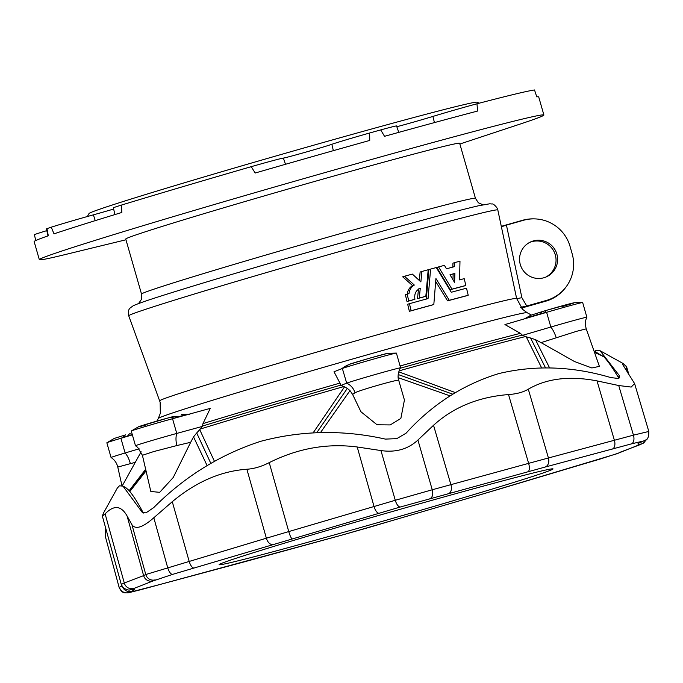 <?xml version="1.0" encoding="UTF-8"?>
<svg xmlns="http://www.w3.org/2000/svg" width="683" height="683" viewBox="0 0 683 683"><rect width="100%" height="100%" fill="white"/><g stroke="black" fill="none" stroke-linecap="round" stroke-linejoin="round"><path stroke-width="1.02" d="M618.764 378.365L618.311 377.358L619.31 375.59L619.669 377.69L618.431 378.467L610.875 377.605C572.576 366.25 535.267 364.901 498.931 373.55C463.228 384.461 432.262 404.345 406.044 433.218L396.763 438.648L385.366 439.101C343.259 429.658 301.673 430.41 260.599 441.338C220.182 454.511 184.538 476.614 153.666 507.648L146.008 512.831L142.482 512.668L122.991 486.125L119.431 485.818L117.356 488.004L103.406 513.172L102.348 516.066L105.131 513.898L124.28 582.983L143.618 575.624A7.65 7.615 62.9 0 0 153.069 580.951L172.688 574.352L400.469 506.957L544.949 467.104L631.331 443.907L643.352 441.022L640.552 442.302C636.889 443.984 637.06 444.573 641.064 444.052L616.937 453.743L479.961 494.825A7.65 1.323 -106.2 0 1 479.961 494.825L499.299 489.105A7.65 4.627 73.2 0 0 499.41 489.071M153.069 580.951L131.102 589.54A7.65 7.59 82.6 0 1 129.975 589.77L131.179 589.651M140.835 589.685A7.65 4.457 74.8 0 1 140.732 589.719L159.779 584.537A7.65 4.457 -105.2 0 0 159.882 584.511L128.814 592.571L131.606 591.29C135.268 589.608 135.097 589.019 131.102 589.54M159.882 584.511L244.215 561.878A7.65 2.963 74.5 0 1 244.155 561.896A7.65 2.963 74.5 0 1 244.096 561.913M371.689 526.636A7.65 3.159 73.5 0 0 371.757 526.619L392.956 520.335A7.65 3.159 -106.5 0 1 392.896 520.352L342.209 535.02L244.215 561.878M392.896 520.352L479.961 494.825L392.956 520.335M484.418 485.809A173.687 3.338 -16 0 1 553.042 468.922A173.687 3.338 -16 0 1 386.996 520.002A173.687 3.338 -16 0 1 219.123 564.67A173.687 3.338 -16 0 1 309.98 535.523A173.687 3.338 -16 0 1 484.418 485.809M479.133 103.218L477.297 102.202A201.997 3.876 164 0 0 282.113 154.213A201.997 3.876 164 0 0 89.021 213.531L87.364 216.528M447.57 300.861A186.647 3.586 -16 0 1 466.438 295.816L468.214 295.261A189.712 3.646 164 0 0 449.303 300.307L447.57 300.861L435.703 281.507M409.373 311.311A186.647 3.586 -16 0 1 432.074 305.062L433.816 304.516A189.712 3.646 164 0 0 411.149 310.748L409.373 311.311L407.666 304.242L409.441 303.687A190.224 3.654 -16 0 1 428.053 298.556L430.597 269.093L428.856 269.64L426.312 299.103M450.242 289.712A187.347 3.594 -16 0 1 464.073 286.023L465.849 285.468A190.42 3.654 164 0 0 451.984 289.157L450.242 289.712L436.838 267.471L438.58 266.925A192.162 3.688 -16 0 1 444.42 265.346L446.477 268.786A191.889 3.68 -16 0 1 454.588 266.618L454.707 262.596L452.949 263.151L452.838 267.173M408.784 300.955L407.136 294.142L405.369 294.706L407.008 301.519A187.347 3.594 -16 0 1 413.155 299.82L414.923 299.265A190.42 3.654 164 0 0 408.784 300.955L407.008 301.519M407.136 294.142A190.907 3.663 -16 0 1 408.989 293.63C409.484 289.72 411.26 286.86 414.333 285.05L404.464 276.265L402.697 276.82L412.583 285.605C409.51 287.406 407.717 290.266 407.222 294.194M404.464 276.265A192.162 3.688 -16 0 1 412.353 274.088L420.882 281.917L421.872 271.475L420.122 272.022L419.328 280.474M417.518 298.616A187.347 3.594 -16 0 1 424.1 296.806L425.842 296.26A190.42 3.654 164 0 0 419.268 298.061L417.518 298.616L418.508 288.909M529.513 242.482A19.133 19.004 -115.7 0 1 555.305 254.879A19.133 19.004 -115.7 0 1 546.093 276.914M459.872 144.019L520.173 124.058A262.443 5.037 164 0 0 543.89 115.017A262.443 5.037 164 0 0 290.224 182.506A262.443 5.037 164 0 0 39.341 259.694A262.443 5.037 164 0 0 64.245 254.793L125.962 239.776M459.668 143.302A173.687 3.338 164 0 0 291.795 187.97A173.687 3.338 164 0 0 125.749 239.05L141.526 294.057A173.687 3.338 -16 0 1 307.563 242.977A173.687 3.338 -16 0 1 475.445 198.309L459.668 143.302M396.823 126.714A25.86 0.495 164 0 0 401.408 125.493A25.86 0.495 164 0 0 432.911 116.426A34.432 0.657 164 0 1 476.956 103.782A262.443 5.037 -16 0 1 534.524 89.977L536.761 96.858A262.443 5.037 164 0 1 538.708 96.926L543.89 115.017M333.347 150.661L331.861 144.292A25.86 0.495 -16 0 1 305.497 152.215A25.86 0.495 -16 0 1 283.368 158.089A34.432 0.657 -16 0 0 251.216 166.678A262.443 5.037 -16 0 0 121.403 205.088A34.432 0.657 164 0 0 113.369 207.837L114.923 214.573M35.798 240.501L34.363 234.721A34.432 0.657 -16 0 1 46.794 230.641M476.956 103.782L477.639 111.039A262.443 5.037 164 0 0 384.538 136.31L380.713 129.915A34.432 0.657 -16 0 1 396.558 125.954L398.77 132.365M251.216 166.678L255.177 173.021A262.443 5.037 164 0 1 369.742 140.433L369.648 132.997A262.443 5.037 -16 0 1 380.713 129.915M121.403 205.088L121.864 212.456A262.443 5.037 164 0 0 54.008 233.842L51.251 227.191A34.432 0.657 -16 0 1 93.417 214.838A25.86 0.495 164 0 0 113.651 209.049M39.341 259.694L34.15 241.603A262.443 5.037 164 0 1 48.297 235.789L46.982 228.643A262.443 5.037 -16 0 1 51.251 227.191M313.198 432.774L344.531 386.843L343.899 386.544A214.795 4.124 164 0 0 200.29 429.035L202.373 426.405L176.76 433.432A28.31 0.546 -16 0 0 149.261 441.303A28.31 0.546 -16 0 0 135.49 445.743A28.31 0.546 -16 0 1 135.49 445.743L131.273 431.033A28.31 0.546 -16 0 1 131.298 431.007A28.31 0.546 -16 0 1 172.543 418.722L210.279 408.374L202.979 423.605A211.943 4.072 -16 0 1 339.946 383.086L334.004 371.774L342.473 368.444A28.31 0.546 -16 0 1 371.108 359.787A28.31 0.546 -16 0 1 396.362 353.085A28.31 0.546 -16 0 1 396.396 353.094L400.614 367.804A28.31 0.546 -16 0 1 400.605 367.821L400.605 367.821C400.614 366.967 396.567 375.027 398.727 380.337L404.43 400.016L400.853 418.448L390.232 424.928L377.05 424.775L360.931 411.747L352.59 394.39L350.003 390.599L320.489 432.578M400.093 365.986A211.943 4.072 -16 0 1 520.403 333.33L504.933 324.57L546.622 312.327A28.31 0.546 -16 0 1 582.625 302.518A28.31 0.546 -16 0 1 582.659 302.526L586.876 317.236A28.31 0.546 -16 0 1 586.876 317.245L586.347 318.483C586.706 317.868 584.298 321.343 586.236 328.865L576.691 331.281L541.064 342.627L535.463 339.639L549.567 367.872M600.758 355.134L594.031 351.079M139.119 448.808L125.117 452.983A28.31 0.546 -16 0 0 111.064 457.508A28.31 0.546 -16 0 1 111.064 457.508L106.847 442.797A28.31 0.546 -16 0 1 106.864 442.772A28.31 0.546 -16 0 1 120.9 438.273L123.171 437.393A29.839 11.944 -106.5 0 1 125.595 434.866L114.215 438.443L125.595 434.866A3.056 1.221 -106.5 0 1 125.698 434.823M135.268 462.365L130.351 463.655A15.299 6.856 -104.6 0 0 125.117 452.983L120.9 438.273L132.374 434.858M129.318 490.479L145.658 469.238M130.351 463.655L117.775 467.061L121.967 485.707M123.102 437.615A6.121 1.323 -110.6 0 0 123.171 437.393L131.068 434.883A6.121 1.673 -106.3 0 1 130.666 435.361M207.086 465.558L193.537 436.889L190.685 442.285L176.863 445.555A15.299 8.409 -103.2 0 1 176.76 433.432L172.543 418.722L177.836 416.937A29.839 17.707 -105.2 0 0 173.294 416.536A3.056 1.818 -105.2 0 0 173.132 416.57L169.367 417.603C149.799 422.897 125.331 430.606 146.452 424.826M131.298 431.007L138.64 426.687L169.205 417.637A3.056 1.818 -105.2 0 0 169.051 417.689M200.29 429.035L199.735 429.684L214.402 461.213M146.051 470.929L129.804 491.495C133.766 496.285 138.188 503.294 143.063 512.523L143.404 513.044M190.685 442.285L173.234 477.502L159.677 492.332L150.832 491.487L142.414 455.288L153.837 451.531L176.863 445.555M202.373 426.405L202.979 423.605M178.801 417.006A6.121 3.825 -106.2 0 1 177.836 416.937L180.491 416.186A6.121 4.26 -104.9 0 0 181.849 416.169M122.991 486.125L125.621 487.483L129.565 490.923L145.846 470.032M199.735 429.684L196.687 432.962L210.799 463.305M129.804 491.495L129.565 490.923L129.804 491.495M196.687 432.962L193.537 436.889M339.946 383.086L340.945 385.408L343.899 386.544M172.978 416.621A3.056 1.818 -105.2 0 1 173.132 416.57L169.205 417.637A3.056 1.818 -105.2 0 1 169.367 417.603A29.839 17.707 -105.2 0 1 174.165 418.073A6.121 4.499 -111.1 0 0 174.694 418.133M396.362 353.085L387.782 353.316L370.084 358.046L349.397 364.321L342.294 368.291L346.691 383.154A28.31 0.546 -16 0 1 375.949 374.31A28.31 0.546 -16 0 1 400.614 367.804M387.944 353.384C391.897 351.745 350.686 363.467 349.261 364.381M398.744 371.825L455.296 392.563M541.585 367.796L526.234 336.821L525.449 336.548A214.795 4.124 164 0 0 399.068 370.852M450.088 395.867L398.206 377.665M340.945 385.408L346.691 383.154A15.299 15.077 -122.6 0 1 355.032 392.845L352.59 394.39M398.701 380.397C401.262 378.288 357.79 390.65 355.1 392.802L355.032 392.845M316.767 432.655L347.323 388.396L344.531 386.843M398.206 374.532L452.735 394.159M350.003 390.599L347.323 388.396M520.403 333.33L522.546 335.344L525.449 336.548M347.732 365.064A29.839 29.651 -115.7 0 0 342.559 368.257A6.121 6.096 38.9 0 1 341.995 368.641M562.749 306.419C586.279 299.504 569.528 303.517 546.981 310.202A3.056 1.221 -106.5 0 1 547.083 310.159L574.113 302.74L582.625 302.518M530.682 315.298L524.664 318.765A27.32 0.521 -16 0 1 537.12 314.752L540.227 313.864A29.839 11.944 -106.5 0 1 542.541 311.516L530.682 315.298L542.644 311.474A3.056 1.221 -106.5 0 0 542.541 311.516L546.981 310.202A29.839 11.944 -106.5 0 0 544.556 312.729L546.622 312.327L550.84 327.037A28.31 0.546 -16 0 1 586.876 317.236M618.311 377.358C612.882 368.274 608.058 361.384 603.857 356.671L594.492 352.377M586.236 328.865L599.401 366.378L591.854 367.958L574.386 361.478L541.064 342.627M522.546 335.344L550.84 327.037A15.299 5.37 -108.2 0 1 556.193 337.675M539.698 314.359A6.121 2.672 -105.6 0 0 540.227 313.864L544.556 312.729A6.121 3.475 -101.5 0 1 544.24 313.027M545.486 367.796L530.571 338L526.234 336.821M535.463 339.639L530.571 338M602.765 356.338L603.857 356.671M537.12 314.752A6.121 3.184 -106.7 0 1 536.257 315.367M331.861 144.292A34.432 0.657 -16 0 1 369.648 132.997M48.006 235.891L46.401 228.942A34.432 0.657 -16 0 1 46.982 228.643M556.867 254.127A19.133 19.004 64.3 0 0 530.281 242.089A19.133 19.004 64.3 0 0 521.453 267.574A19.133 19.004 64.3 0 0 556.867 254.127M501.237 226.816L506.445 225.134L521.889 297.694L526.747 306.018L520.557 307.35M506.445 225.134L523.434 220.302A37.855 37.616 -115.7 0 1 570.049 246.392L572.158 253.752A37.855 37.616 -115.7 0 1 546.409 300.426L526.747 306.018M566.156 286.8L565.703 287.423A38.257 38.009 -115.7 0 1 545.743 301.186L521.436 308.093M501.296 226.338L522.546 220.293A38.257 38.009 -115.7 0 1 534.123 218.867L534.891 218.893M544.949 467.104A7.65 5.857 75.3 0 0 548.432 457.977L528.633 463.356L508.528 394.561C516.715 393.98 523.306 392.187 528.3 389.19L548.432 457.977L633.448 435.148L618.721 385.528L631.177 387.065L634.601 383.598L622.239 363.843L622.879 363.365L626.576 366.72L628.872 374.463M628.104 373.37L625.859 365.798M292.204 538.767A7.65 1.323 73.8 0 1 288.755 531.579L266.361 538.204L246.87 469.238C253.982 468.794 261.435 466.583 269.23 462.622L288.755 531.579L395.278 500.28L380.952 450.558C395.688 452.709 408.016 449.201 417.919 440.048L432.245 489.771L395.278 500.28A7.65 3.159 -106.5 0 0 400.469 506.957M272.969 544.462A7.65 4.627 -106.8 0 1 266.361 538.204L145.778 574.523L131.921 524.664C135.43 529.846 142.73 527.541 153.812 517.757L167.668 567.616A7.65 2.971 73.5 0 0 172.688 574.352M119.124 587.389L105.583 537.342L119.124 587.389C122.462 594.5 125.322 592.477 127.909 592.921L140.732 589.719A7.65 4.457 74.8 0 1 140.63 589.745M648.526 431.528L633.448 435.148A7.65 4.457 -105.2 0 1 631.331 443.907M528.3 389.19C546.707 378.416 569.622 375.65 597.027 380.892L618.721 385.528M527.95 471.714A7.65 2.963 -105.5 0 0 528.633 463.356L432.245 489.771A7.65 4.619 74.8 0 1 429.957 498.573M508.528 394.561C478.493 396.943 453.495 407.179 433.534 425.278L417.919 440.048M269.23 462.622C297.942 448.287 327.277 443.079 357.218 446.989L380.952 450.558M246.87 469.238C220.78 471.125 195.919 481.942 172.278 501.698L153.812 517.757M105.131 513.898C113.848 504.814 121.156 505.497 127.072 515.947L143.618 575.624L145.778 574.523A7.65 7.615 -117 0 0 155.229 579.85M127.072 515.947L131.921 524.664M122.18 585.946L119.38 587.226A7.65 7.59 65.3 0 0 128.814 592.571M105.592 527.771L105.583 537.342M594.688 351.438L596.097 350.251L595.192 351.719M619.31 375.59L600.075 350.729L596.097 350.251M601.142 355.305L596.976 352.71M454.707 262.596A192.162 3.688 -16 0 1 459.983 261.196L459.539 279.885A190.907 3.663 -16 0 1 464.201 278.655L465.849 285.468M451.984 289.157L438.58 266.925M454.895 273.422L454.596 282.523L450.003 274.728A191.428 3.671 -16 0 1 454.895 273.422L453.145 273.977A188.354 3.62 164 0 0 450.046 274.805M452.957 279.74L453.145 273.977M449.303 300.307L435.933 278.527L433.816 304.516M411.149 310.748L409.441 303.687M430.597 269.093A192.162 3.688 -16 0 1 436.275 267.548L451.275 292.256A190.224 3.654 -16 0 1 466.506 288.192L468.214 295.261M414.333 285.05L412.583 285.605M421.872 271.475A192.162 3.688 -16 0 1 428.198 269.742L425.842 296.26M419.268 298.061L420.258 288.354C415.887 290.249 414.111 293.886 414.923 299.265M159.685 400.844A185.665 3.56 -16 0 1 256.706 369.708A185.665 3.56 -16 0 1 443.276 316.536A185.665 3.56 -16 0 1 516.63 298.488L497.813 209.963A191.983 3.688 164 0 0 312.251 259.327A191.983 3.688 164 0 0 128.728 315.794L160.138 402.236L160.334 413.326L158.302 418.474A191.889 3.68 -16 0 1 260.249 385.878A191.889 3.68 -16 0 1 451.386 331.417A191.889 3.68 -16 0 1 527.148 312.703L522.7 309.416L516.63 298.488M127.303 436.369A6.121 2.22 -107.4 0 0 127.712 435.908A29.839 11.944 -106.5 0 1 130.035 433.56A3.056 1.221 -106.5 0 1 130.137 433.509M131.068 434.883A27.32 0.521 -16 0 1 132.28 434.533M180.491 416.186A27.32 0.521 -16 0 1 188.525 414.248L189.652 414.222M340.834 385.127A213.369 4.098 164 0 0 202.39 426.09M341.073 368.999A6.121 6.104 -109.2 0 0 342.362 368.265A29.839 29.651 -115.7 0 1 347.22 365.311M522.35 335.088A213.369 4.098 164 0 0 400.366 368.197M542.644 311.474L547.083 310.159A3.056 1.221 -106.5 0 1 547.194 310.142M434.439 122.59L432.911 116.426M95.219 220.652L93.417 214.838M285.503 164.287L283.368 158.089M546.409 300.426L545.743 301.186M523.434 220.302L522.546 220.293M521.889 297.694L516.672 298.676M646.562 439.237L643.804 442.951L639.22 445.009A7.65 7.189 -109 0 1 638.836 445.128M641.064 444.052A7.65 7.59 -97.4 0 0 645.922 439.758M499.196 489.13A7.65 4.627 73.2 0 0 499.299 489.105L578.066 465.575A7.65 2.963 -106.5 0 1 578.006 465.584M121.676 584.23L124.28 582.983A7.65 7.189 71 0 0 133.33 588.464M341.987 535.079A7.65 4.619 -105.2 0 0 342.098 535.054L371.757 526.619A7.65 3.159 73.5 0 0 371.817 526.593M159.779 584.537L342.098 535.054A7.65 4.619 -105.2 0 0 342.209 535.02M616.937 453.743A7.65 7.615 63 0 0 618.303 453.205L599.529 459.232A7.65 2.971 -106.5 0 1 599.469 459.241M634.601 383.598L648.782 431.357C648.944 437.163 647.493 440.245 644.436 440.62L644.436 440.62A7.65 7.59 -114.7 0 1 643.352 441.022M644.436 440.62L641.636 441.91A7.65 7.59 -114.6 0 1 641.636 441.91A7.65 7.59 -114.6 0 1 640.552 442.302M597.027 380.892L614.401 440.322A7.65 4.457 74.8 0 1 612.275 449.081M433.534 425.278L450.917 484.708A7.65 4.627 74.8 0 1 448.629 493.51M357.218 446.989L374.062 506.564A7.65 3.159 73.5 0 0 379.27 513.24M172.278 501.698L189.14 561.272A7.65 2.963 73.5 0 0 194.151 568.008M122.428 586.688A7.65 7.59 65.4 0 0 131.606 591.29M618.303 453.205L620.463 452.095A7.65 7.615 -117.1 0 1 620.463 452.103A7.65 7.615 -117.1 0 1 619.088 452.641M143.063 512.523L141.424 511.507M158.302 418.474L156.834 421.112M527.148 312.703L531.348 315.034M141.133 451.796L122.274 485.809M114.215 438.443L106.864 442.772M111.073 457.516C114.565 459.813 116.793 462.997 117.775 467.061M181.447 414.513L188.525 414.248M129.557 490.94L136.045 482.633M135.499 445.751L137.667 447.348L142.414 455.288M342.294 368.291L340.894 369.068M603.524 356.424L594.432 352.215M497.813 209.963C498.018 208.452 493.502 203.218 491.931 204.004L489.771 203.782L478.433 205.796C461.29 209.758 430.896 217.766 387.252 229.829L287.859 257.995C237.599 272.551 197.285 284.606 166.908 294.168C148.339 299.982 137.044 303.884 133.031 305.864C131.051 307.785 127.234 307.982 128.728 315.794M141.526 294.057L141.424 299.41L138.555 303.568M483.001 204.798L478.356 202.783L475.445 198.309M102.348 516.066L121.233 584.221C121.898 588.49 129.258 590.983 129.975 589.77M640.552 442.439L641.636 441.901M599.529 459.232L578.066 465.575M639.22 445.009L620.463 452.103M600.075 350.729L622.879 363.365"/></g></svg>
